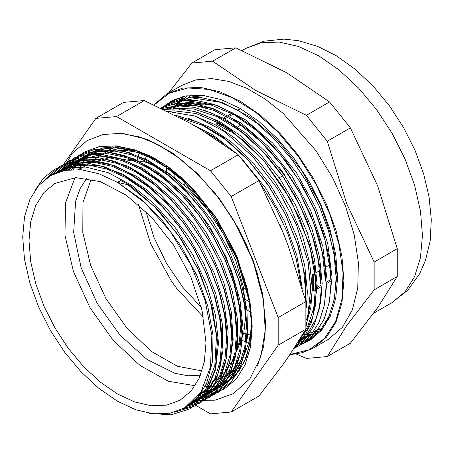 <?xml version="1.0" encoding="UTF-8"?>
<svg xmlns="http://www.w3.org/2000/svg" width="454" height="454" viewBox="0 0 454 454"><rect width="100%" height="100%" fill="white"/><g stroke="black" fill="none" stroke-linecap="round" stroke-linejoin="round"><path stroke-width="0.68" d="M166.907 93.944L182.621 88.127L200.549 87.412L219.997 91.827L240.228 101.208L260.454 115.185L279.908 133.232L297.835 154.644L313.549 178.604L326.443 204.192L336.022 230.428L341.924 256.294L343.916 280.805L341.924 303.011L336.022 322.062L326.443 337.231L313.544 347.929L328.35 339.382L342.361 327.362L352.31 309.991L357.741 288.091L358.399 262.667L354.256 234.911L345.494 206.11L332.532 177.593L315.967 150.7L283.171 113.398L265.187 99.097L246.891 88.331L228.844 81.425L211.621 78.593L195.742 79.932L181.713 85.397L166.907 93.944L153.81 104.846M301.433 344.285L308.981 340.789L321.137 330.705L330.166 316.415L335.722 298.46L337.6 277.536L335.722 254.444L330.166 230.07L321.137 205.35L308.987 181.242L294.181 158.662L277.286 138.481L258.962 121.485L239.899 108.307L220.837 99.471L202.512 95.312L185.618 95.981L170.812 101.463L164.144 106.145M323.571 326.108L325.036 325.626M313.01 334.314L308.572 336.193M308.459 336.232L307.835 336.448M307.245 336.647L305.843 337.078L307.267 336.63M305.099 337.288L303.431 337.714M171.799 111.343L172.049 110.958M172.605 110.14L173.768 108.517M174.37 107.723L175.573 106.219L174.393 107.717M176.169 105.515L177.383 104.165M177.979 103.523L179.177 102.326L177.996 103.523M179.773 101.747L180.828 100.788L179.79 101.747M181.225 100.436L187.962 95.584L181.242 100.43M188.03 97.621L189.012 96.64M189.216 96.447L190.481 95.272M324.843 325.91L323.923 326.154L324.848 325.904M310.201 340.057L303.635 343.065M168.548 103.569L172.991 100.283M312.312 338.667L297.676 342.787M173.4 100.782L175.59 99.068M314.599 336.97L313.493 337.39M318.986 333.026L311.767 334.32M309.957 334.484L308.658 334.57M307.948 334.598L306.376 334.638M305.559 334.643L303.794 334.615M177.015 105.322L177.82 104.04M178.206 103.455L178.53 102.973M178.553 102.945L178.91 102.417M179.234 101.963L179.705 101.31M179.801 101.174L183.796 96.373M321.012 330.853L316.699 331.494M316.33 331.534L315.456 331.613M314.667 331.67L313.601 331.732M183.206 100.516L183.87 99.545M184.159 99.137L184.636 98.478M184.71 98.382L186.764 95.777M322.976 328.469L320.836 328.713M319.843 328.798L319.105 328.849M324.82 325.938L324.111 325.989M313.039 334.297L308.606 336.17M308.51 336.204L307.857 336.431M305.116 337.271L303.448 337.697M172.628 110.135L173.786 108.517M176.186 105.51L177.395 104.159M188.064 97.604L189.034 96.634M189.239 96.435L190.498 95.272M323.066 326.908L324.207 326.812M317.567 329.791L318.753 329.706M319.576 329.632L322.323 329.286M182.877 96.594L178.246 102.008M178.201 102.076L177.928 102.439M177.571 102.933L176.918 103.864M176.549 104.409L175.766 105.617M175.357 106.27L174.501 107.7M177.344 98.348L176.475 99.063M174.711 99.454L171.595 101.872M306.688 341.255L311.609 339.155M296.28 354.046L306.422 358.41L327.26 356.549L346.811 325.444L374.141 289.851L397.267 276.497L377.717 307.602L350.386 343.196L327.26 356.549M374.141 262.06L346.811 203.891L327.26 141.228L350.386 127.88L377.717 186.049L397.267 248.707L374.141 262.06L374.141 289.851M235.779 47.818L286.553 72.634L329.547 101.951L306.422 115.299L255.647 90.482L212.654 61.165L235.779 47.818L214.941 49.679L191.815 63.027L168.474 93.042M212.654 61.165L191.815 63.027M397.267 248.707L397.267 276.497M329.547 101.951L350.386 127.88M327.26 141.228L306.422 115.299M323.169 326.903L324.054 327.028M201.326 391.286L213.267 389.498L223.958 385.043L235.739 375.265L244.496 361.407L249.887 343.996L251.709 323.708L247.629 289.595L235.739 253.707L217.069 219.14L193.222 188.87L166.255 165.494L138.481 151.04L112.308 146.738L89.977 152.975L80.767 160.001L73.253 169.456M191.509 402.908L210.508 413.878L231.228 412.028L278.194 345.216L278.194 317.584L231.228 196.548L210.508 170.766L116.582 116.542L95.862 118.392L58.021 172.231M185.374 407.386L198.001 397.125L206.615 383.363L212.597 361.208L212.988 334.87L207.699 305.894L197.087 276.043L181.719 247.118L162.566 220.837L140.717 198.824L117.49 182.343L128.244 184.823L131.859 186.753L158.117 209.952L181.345 239.343L199.851 272.667L212.183 307.352L217.46 340.733L215.247 370.22L205.764 393.544L189.744 408.906L171.044 414.882L149.326 413.276M131.898 186.77L127.012 183.615L120.781 180.442L117.49 182.343L99 173.768L81.215 169.734L64.826 170.386L50.462 175.704L38.675 185.482L29.919 199.351L24.522 216.768L22.7 237.067L24.522 259.478L29.913 283.12L38.675 307.103L50.462 330.495L64.826 352.4L81.215 371.979L98.995 388.471L117.49 401.251L135.984 409.826L153.764 413.866L170.154 413.214L184.517 407.891L201.088 391.66L210.463 366.826L211.825 335.534L205.066 300.474L190.765 264.665L170.154 231.194L145.008 202.944L117.49 182.343M34.935 190.351L43.567 178.093L54.667 169.246L69.564 163.712L86.527 162.935L104.925 167.004L124.055 175.704L143.18 188.728L161.584 205.571L178.558 225.559L193.438 247.946L205.696 271.861L214.833 296.371L220.519 320.547L222.551 343.451L220.826 364.182L215.451 381.979L206.621 396.109L194.67 406.052L174.398 412.192M45.008 179.415L59.593 166.391L74.496 160.864L91.464 160.092L109.857 164.144L128.993 172.866L148.118 185.873L166.516 202.722L183.49 222.715L198.375 245.098L210.622 269.012L219.776 293.528L225.451 317.698L227.482 340.602L225.769 361.344L220.377 379.118L211.558 393.272L199.607 403.203L182.48 409.003M50.723 175.556L64.536 163.548L79.422 158.003L96.396 157.254L114.794 161.289L133.919 170.012L153.055 183.03L171.447 199.862L188.416 219.867L203.318 242.249L215.554 266.163L224.707 290.679L230.394 314.849L232.408 337.748L230.706 358.501L225.315 376.27L216.484 390.417L204.544 400.36L187.286 406.16M55.127 173.36L69.473 160.71L84.353 155.143L101.333 154.405L119.731 158.452L138.856 167.157L157.986 180.187L176.385 197.008L193.347 217.018L208.25 239.4L220.496 263.309L229.633 287.83L235.331 312.006L237.34 334.899L235.637 355.647L230.257 373.426L221.416 387.557L209.487 397.522L190.845 403.475M59.037 171.884L74.411 157.861L89.296 152.306L106.264 151.545L124.668 155.608L143.793 164.303L162.918 177.338L181.322 194.17L198.284 214.163L213.176 236.557L225.434 260.46L234.565 284.976L240.262 309.157L242.283 332.05L240.563 352.792L235.195 370.583L226.353 384.708L214.413 394.662L193.779 400.808M62.737 170.84L79.337 155.001L94.239 149.468L111.196 148.691L129.6 152.76L148.73 161.459L167.855 174.484L186.254 191.327L203.227 211.314L218.107 233.702L230.365 257.617L239.508 282.127L245.188 306.302L247.226 329.207L245.495 349.938L240.126 367.734L231.29 381.865L219.344 391.808L208.482 396.331L196.327 398.09M66.318 170.119L74.354 159.797L84.268 152.147L99.165 146.619L116.133 145.847L134.532 149.899L153.662 158.622L172.792 171.629L191.185 188.472L208.159 208.471L223.05 230.853L235.297 254.768L244.451 279.284L250.12 303.454L252.152 326.358L250.438 347.094L245.052 364.874L236.228 379.028L224.276 388.959L212.205 393.788L198.608 395.264M131.932 186.764L158.145 209.935L181.379 239.32L199.885 272.644L212.217 307.335L217.494 340.716L215.281 370.203L205.798 393.527L189.778 408.889L171.232 414.848L149.701 413.339M35.037 190.198L43.646 178.025L54.696 169.228L69.598 163.69L86.561 162.912L104.959 166.987L124.09 175.687L143.214 188.705L161.613 205.554L178.587 225.536L193.472 247.929L205.73 271.844L214.867 296.354L220.548 320.53L222.585 343.434L220.86 364.165L215.485 381.956L206.655 396.092L194.704 406.029L174.472 412.17M45.054 179.375L59.627 166.368L74.53 160.841L91.498 160.075L109.891 164.127L129.021 172.843L148.152 185.851L166.544 202.7L183.524 222.693L198.409 245.075L210.656 268.995L219.81 293.511L225.485 317.681L227.516 340.585L225.803 361.322L220.411 379.101L211.592 393.255L199.641 403.18L182.514 408.98M50.757 175.539L64.564 163.531L79.456 157.986L96.43 157.237L114.822 161.272L133.953 169.995L153.089 183.013L171.481 199.845L188.45 219.849L203.352 242.226L215.588 266.14L224.736 290.662L230.428 314.832L232.442 337.731L230.74 358.484L225.349 376.252L216.518 390.4L204.578 400.343L187.309 406.137M55.155 173.349L69.507 160.693L84.387 155.126L101.361 154.388L119.765 158.429L138.89 167.134L158.02 180.17L176.419 196.991L193.381 216.995L208.284 239.383L220.531 263.292L229.667 287.813L235.365 311.989L237.374 334.876L235.666 355.63L230.292 373.409L221.444 387.54L209.515 397.5L190.867 403.453M59.06 171.873L74.439 157.844L89.33 152.283L106.298 151.528L124.702 155.591L143.827 164.28L162.952 177.321L181.356 194.153L198.319 214.14L213.21 236.534L225.468 260.443L234.599 284.959L240.297 309.14L242.317 332.033L240.597 352.769L235.229 370.566L226.381 384.686L214.447 394.645L193.796 400.791M62.76 170.835L79.371 154.984L94.267 149.445L111.23 148.668L129.634 152.743L148.764 161.442L167.889 174.461L186.288 191.31L203.261 211.292L218.141 233.685L230.399 257.6L239.542 282.11L245.222 306.285L247.26 329.19L245.529 349.921L240.155 367.712L231.324 381.848L219.378 391.785L208.505 396.314L196.344 398.067M66.341 170.114L74.382 159.785L84.302 152.124L99.199 146.597L116.167 145.83L134.566 149.882L153.696 158.599L172.826 171.606L191.219 188.455L208.193 208.448L223.084 230.831L235.325 254.751L244.479 279.267L250.154 303.437L252.186 326.341L250.472 347.077L245.086 364.857L236.262 379.011L224.31 388.936L212.228 393.771L198.619 395.247M200.265 392.926L220.905 386.876L232.55 377.2L242.776 359.381L247.685 336.295L246.908 309.282L240.541 279.999L228.895 250.188L212.71 221.648L192.905 196.111L170.681 175.085L147.34 159.876L124.282 151.352L102.882 150.092L84.382 156.108L69.496 169.7M198.438 395.485L201.769 394.969L215.968 389.725L232.323 373.642L240.467 353.558L243.128 328.724L240.081 300.593L231.551 270.885L217.982 241.375L200.225 213.828L179.302 189.937L156.465 171.09L133.073 158.48L110.509 152.805L93.978 153.566L79.456 158.962L73.122 163.355L66.443 170.097M196.514 397.869L204.232 395.78L211.042 392.579L222.67 382.881L231.29 369.119L237.272 346.964L237.663 320.626L232.369 291.65L221.756 261.799L206.394 232.874L187.235 206.593L165.387 184.574L142.164 168.088L118.942 158.202L97.088 155.438L74.524 161.823L63.481 170.664M194.499 400.082L206.11 395.44L220.184 382.648L229.412 363.705L233.169 339.694L231.285 312.102L223.799 282.564L211.201 252.867L194.193 224.804L173.814 200.038L151.25 180.102L127.858 166.147L105.027 159.076L84.098 159.246L69.587 164.671L60.654 171.385M192.388 402.131L201.173 398.277L207.347 393.981L219.56 378.602L226.659 357.485L228.158 331.846L224.015 303.272L214.401 273.456L199.942 244.195L181.447 217.262L160.046 194.255L136.983 176.6L113.648 165.301L91.424 161.113L71.613 164.223L64.65 167.509L57.913 172.265M190.175 404.02L196.23 401.12L207.881 391.444L218.107 373.625L223.01 350.539L222.233 323.526L215.866 294.243L204.221 264.432L188.041 235.893L168.23 210.361L146.006 189.329L122.671 174.12L99.608 165.597L78.207 164.337L59.712 170.352L55.201 173.332M187.865 405.757L191.299 403.969L207.648 387.886L215.792 367.802L218.459 342.969L215.412 314.838L206.876 285.129L193.313 255.619L175.556 228.073L154.627 204.181L131.796 185.334L108.404 172.724L85.84 167.049L69.303 167.81L54.781 173.207L52.596 174.552M71.573 169.529L87.673 154.207L100.902 149.094L115.872 147.868L132.097 150.586L149.071 157.192L166.249 167.418L183.07 180.964L213.545 216.138L236.613 258.173L249.365 301.649L251.323 322.181L250.211 340.999L246.068 357.485L239.059 371.134L224.197 384.975L216.575 388.454M127.608 184.602L154.195 206.32L178.093 234.786L197.399 267.701L210.542 302.375L216.513 336L214.799 365.828L205.605 389.447L189.659 404.928L187.008 406.341M54.31 173.723L58.072 171.311L72.595 165.909L89.132 165.154L107.07 169.121L125.718 177.593L144.361 190.283L162.299 206.701L178.848 226.177L193.353 247.998L205.304 271.305L214.214 295.191L219.759 318.748L221.745 341.067L220.065 361.271L214.833 378.613L206.23 392.387L194.59 402.068L189.397 404.633M56.983 172.611L62.998 168.451L77.526 163.065L94.069 162.311L112.002 166.26L130.65 174.756L149.298 187.428L167.231 203.846L183.779 223.334L198.296 245.143L210.23 268.456L219.157 292.342L224.69 315.899L226.677 338.219L225.008 358.427L219.759 375.753L211.167 389.543L199.522 399.219L191.656 402.783M59.741 171.657L67.941 165.614L82.452 160.205L99.006 159.473L116.933 163.4L135.581 171.901L154.235 184.585L172.168 200.991L188.705 220.485L203.233 242.294L215.168 265.601L224.089 289.499L229.633 313.05L231.602 335.364L229.951 355.59L224.696 372.904L216.093 386.695L204.465 396.382L193.807 400.78M62.538 170.886L72.878 162.77L87.389 157.345L103.938 156.624L121.871 160.563L140.519 169.047L159.167 181.748L177.105 198.137L193.637 217.636L208.165 239.451L220.105 262.747L229.015 286.644L234.576 310.207L236.534 332.515L234.877 352.735L229.639 370.061L221.024 383.834L209.402 393.539L195.861 398.618M65.433 170.273L77.816 159.922L92.332 154.508L108.869 153.764L126.808 157.725L145.456 166.192L164.098 178.893L182.037 195.299L198.58 214.782L213.096 236.602L225.048 259.904L233.946 283.79L239.502 307.358L241.477 329.666L239.803 349.875L234.576 367.218L225.961 380.98L214.333 390.684L197.813 396.291M68.463 169.813L82.742 157.067L97.27 151.664L113.801 150.91L131.745 154.876L150.393 163.349L169.036 176.038L186.969 192.456L203.517 211.933L218.028 233.753L229.979 257.06L238.889 280.947L244.428 304.503L246.42 326.823L244.74 347.026L239.508 364.369L230.904 378.142L219.259 387.824L199.675 393.794M211.456 136.104L215.917 138.334L213.8 136.836L205.401 132.284M178.15 98.047L175.851 99.466M310.604 338.939L313.203 337.555M183.654 96.407L173.258 100.862L170.914 102.315M305.786 341.714L308.26 340.386L320.206 330.467L329.019 316.325L334.405 298.55L336.125 277.825L334.093 254.932L328.418 230.774L319.27 206.275L307.029 182.366L292.155 159.995L275.186 140.014L256.799 123.17L237.68 110.169L218.561 101.458L200.169 97.4L183.217 98.177L168.321 103.699L165.738 105.305M300.877 344.569L303.329 343.247L315.263 333.298L324.099 319.179L329.462 301.394L331.187 280.668L329.167 257.781L323.469 233.617L314.35 209.112L302.092 185.221L287.212 162.838L270.255 142.857L251.862 126.03L232.743 113.001L213.63 104.318L195.231 100.255L178.274 101.009L163.395 106.565L161.045 108.012M294.164 348.252L298.403 346.101L310.213 336.278L319.003 322.357L324.428 304.872L326.244 284.448L324.434 261.884L319.009 238.032L310.196 213.777L298.318 190.05L283.795 167.747L267.202 147.686L249.132 130.661L230.263 117.297L211.303 108.075L192.967 103.416L175.919 103.416L160.812 108.131L175.908 103.404L192.956 103.387L211.292 108.041L230.246 117.245L249.121 130.604L267.19 147.618L283.795 167.674L298.323 189.976L310.201 213.703L319.026 237.958L324.457 261.816L326.278 284.374L324.468 304.81L319.054 322.306L310.269 336.232L298.465 346.067M161.658 108.534L177.162 105.697L194.272 107.314L212.404 113.375L230.904 123.602L249.115 137.664L266.407 155.052L282.167 175.119L295.815 197.184L306.904 220.434L315.025 244.031L319.883 267.151L321.347 288.96L319.327 308.663L313.924 325.575L305.349 339.093L293.874 348.695L305.338 339.087L313.907 325.563L319.304 308.652L321.313 288.954L319.849 267.145L314.991 244.036L306.87 220.445L295.781 197.206L282.138 175.148L266.39 155.086L249.104 137.698L230.899 123.641L212.404 113.409L194.278 107.343L177.173 105.714L161.669 108.54M294.612 347.565L304.271 336.857L311.24 322.862L315.303 306.007L316.347 286.866L314.31 266.021L309.253 244.127L290.838 200.032L263.365 160.114L230.229 129.424L212.824 118.795L195.572 111.826L179.018 108.682L163.695 109.516M306.149 326.142L311.393 296.598L308.033 261.674L296.297 224.463L277.258 188.308L252.555 156.403L224.367 131.626L195.18 116.145L167.566 111.406M306.166 305.201L305.184 276.713L298.193 245.858L285.555 214.566L268.11 184.812L246.902 158.497L223.277 137.244L198.704 122.455L174.711 115.004M300.724 283.319L296.099 258.638L287.717 233.265L275.856 208.255L261.033 184.619M223.504 144.134L215.917 138.334M183.495 96.441L173.258 100.862M308.306 340.358L320.252 330.433L329.059 316.29L334.445 298.516L336.159 277.791L334.121 254.893L328.446 230.74L319.298 206.241L307.057 182.338L292.177 159.967L275.209 139.985L256.828 123.148L237.709 110.146L218.59 101.441L200.203 97.383L183.246 98.155L168.355 103.682M303.329 343.247L315.297 333.276L324.133 319.162L329.496 301.377L331.221 280.646L329.195 257.764L323.503 233.594L314.378 209.095L302.126 185.204L287.246 162.816L270.289 142.834L251.891 126.013L232.777 112.984L213.664 104.295L195.265 100.232L178.308 100.992L163.429 106.548M294.601 347.582L304.271 336.885L311.257 322.89L315.326 306.036L316.381 286.888L314.35 266.038L309.293 244.133L290.878 200.021L263.388 160.086L230.235 129.384L212.818 118.755L195.561 111.792L179.001 108.659L163.678 109.505M306.144 326.233L311.421 296.689L308.084 261.748L296.36 224.509L277.309 188.314L252.583 156.38L224.372 131.586L195.163 116.105L167.526 111.389M306.178 305.417L305.247 276.912L298.278 246.011L285.645 214.668L268.189 184.857L246.948 158.491L223.289 137.204L198.67 122.41L174.642 114.97M300.775 283.506L296.161 258.718L287.745 233.237L275.822 208.114L260.914 184.386M223.884 144.4L215.951 138.311M204.618 95.55L190.686 97.037L176.663 102.922M299.578 339.757L301.104 339.303M302.029 338.996L303.845 338.338M304.674 338.003L306.399 337.248M307.233 336.857L308.663 336.125M309.1 335.886L309.832 335.472M334.002 300.588L336.953 274.681M336.953 274.483L332.657 240.512L320.524 204.754L301.626 170.324L277.547 140.178L250.347 116.95L222.347 102.61L195.935 98.461L184.04 100.328L173.377 104.823M299.839 340.801L301.632 340.006M302.409 339.632L304.203 338.69M329.105 303.238L332.027 277.337L327.714 243.35L315.592 207.609L296.695 173.167L272.61 143.038L245.415 119.788L217.409 105.47L191.009 101.31L168.434 107.66M298.045 342.208L299.339 341.516M324.247 305.797L327.096 280.186L322.828 246.443L310.876 210.923L292.183 176.668L268.365 146.597L241.397 123.272L213.573 108.705L187.213 104.102L164.569 109.936M298.153 342.038L308.459 332.09L316.063 318.651L320.689 302.16L322.147 283.16M322.147 283.029L319.554 257.112L312.199 229.724L300.491 202.268L284.998 176.175L266.515 152.765L245.989 133.272L224.446 118.681L202.995 109.749M299.998 339.076L307.477 329.002L312.919 316.563L317.227 285.884L314.605 259.932L307.262 232.527L295.514 205.055L280.016 178.938L261.504 155.54L240.955 136.03L219.396 121.473L197.927 112.564M306.274 324.173L310.831 307.681L312.29 288.733L309.69 262.889L302.387 235.569L290.736 208.199L275.317 182.15L256.93 158.764L236.472 139.264L215.003 124.6L193.597 115.594M306.319 307.903L307.347 291.706M307.347 291.576L304.753 265.658L297.393 238.271L285.691 210.815L270.198 184.721L251.715 161.312L231.188 141.818L209.64 127.228L188.194 118.295M302.233 288.477L296.859 255.46L284.408 221.217L265.868 188.444L242.663 159.774M235.626 152.839L213.312 135.224L190.601 123.567M287.927 245.12L280.214 225.661M179.795 117.648L202.416 125.321L225.456 139.554L248.111 160.148L268.45 185.504L285.203 214.101L297.41 244.167L303.522 269.006L305.712 292.529L305.525 300.242M310.632 289.675L307.948 314.758L306.45 320.07M168.627 111.383L174.115 110.816L196.151 113.489L219.6 123.437L243.055 140.116L265.085 162.436L284.346 189.068L299.702 218.351L310.178 248.497L315.195 277.649L315.581 286.832L313.714 308.022L307.931 325.989L302.182 335.495M173.814 108.512L193.512 108.903L216.649 116.502L240.262 131.007L262.917 151.602L283.251 176.958L300.009 205.554L312.216 235.62L318.322 260.454L320.513 283.983M178.57 105.674L195.504 105.623L213.743 110.305L237.357 122.608L260.494 141.279L281.741 165.222L299.827 192.922L313.629 222.698L322.357 252.719L325.439 281.128M298.318 342.123L297.977 342.316M166.8 108.631L188.921 102.263L210.957 104.942L234.406 114.89L257.855 131.569L279.891 153.889L299.152 180.522L314.503 209.805L324.979 239.95L330.001 269.103L330.381 278.285M303.244 339.263L301.513 340.216M300.786 340.585L299.027 341.414M308.175 336.408L306.541 337.305M305.695 337.731L303.947 338.553M303.13 338.905L301.308 339.615M300.383 339.944L299.226 340.324M330.421 315.836L325.824 322.578M313.118 333.576L311.501 334.462M310.525 334.956L308.851 335.727M307.965 336.108L306.183 336.794M305.321 337.101L303.459 337.691M302.523 337.952L300.61 338.429M301.785 337.112L303.749 336.692M304.696 336.459L306.603 335.926M307.506 335.648L309.339 335.007M310.269 334.655L312.029 333.911M312.976 333.474L314.753 332.589M316.2 331.789L317.119 331.238M324.672 325.461L325.995 324.167M201.281 391.348L213.267 389.572L223.992 385.1L239.059 371.128L246.216 357.411L250.489 340.835L251.743 321.937L249.938 301.331L237.465 257.679L214.674 215.485L184.483 180.153L167.798 166.522L150.768 156.204L133.936 149.536L117.847 146.721L103.024 147.862L89.937 152.913L80.704 159.967L73.173 169.456M315.564 289.862L314.923 290.231L312.29 290.231L312.29 274.886L314.809 273.427M229.537 131.558L216.246 123.885L217.25 122.137M237.578 126.91L240.87 125.015M240.24 108.506L238.305 109.624M231.733 113.421L228.447 115.316M226.79 116.275L223.499 118.171M240.438 108.625L238.912 109.953M233.095 114.158L229.803 116.054M228.146 117.013L224.861 118.914M218.289 122.705L216.246 123.885M337.6 277.139L336.936 277.525M330.364 281.315L327.073 283.217M320.501 287.013L317.21 288.914M336.715 261.867L336.278 262.015M329.615 264.881L326.324 266.782M319.735 270.584L316.444 272.485M336.942 277.133L337.6 276.906M312.29 290.231L315.581 288.33M317.227 287.376L320.518 285.481M327.096 281.684L330.381 279.783M155.773 158.928L140.031 152.811L124.998 150.268L111.145 151.392L98.91 156.142L89.597 163.395M214.742 380.157L225.683 375.719L235.91 367.496L243.809 356.061L249.127 341.771L251.703 325.081M207.33 104.023L194.783 104.392M190.805 105.169L185.062 106.968M182.854 107.899L179.245 109.76M116.582 116.542L144.281 100.55L189.204 122.762L199.732 128.84L238.208 154.774L210.508 170.766M278.194 345.216L305.894 329.224L288.267 357.02L283.001 364.511L258.928 396.036L231.228 412.028M144.281 100.55L123.562 102.4L95.862 118.392M231.228 196.548L258.928 180.556L283.001 232.425L288.267 246L305.894 301.592L278.194 317.584M110.731 146.824L108.517 150.592M235.291 370.175L239.661 370.135M305.894 301.592L305.894 329.224M238.208 154.774L258.928 180.556M204.09 386.303L215.134 379.93L226.137 370.799L234.315 357.854L239.349 341.595L241.051 322.641L237.238 290.781L226.137 257.265L208.698 224.974L186.424 196.701L161.232 174.869L135.298 161.369L110.844 157.351L89.988 163.173L78.945 169.546M74.961 177.639L65.49 203.023L64.956 235.439L73.412 271.56L89.983 307.676L112.978 340.091L140.036 365.476L168.372 381.218L195.089 385.713M205.98 342.889L202.172 311.024L191.072 277.507L173.627 245.222L151.358 216.944L126.167 195.118L100.226 181.611L75.778 177.599L54.917 183.416L43.913 192.547L35.735 205.492L30.702 221.756L28.999 240.705L30.702 261.623L35.735 283.699L43.913 306.087L54.917 327.924L68.327 348.371L83.627 366.65L100.226 382.047L117.49 393.981L134.753 401.983L151.352 405.751L166.652 405.144L180.062 400.178L191.066 391.047L199.244 378.103L204.283 361.844L205.98 342.889M86.788 178.24L80.103 188.603L75.608 201.349L73.667 232.403L81.181 267.809L97.287 303.465L120.111 335.239L147.017 359.449L174.886 373.296L188.166 375.776L200.486 375.169M237.346 349.762L243.821 332.884L246.017 312.369L243.378 286.996L235.626 260.21L223.266 233.731L207.086 209.266L188.126 188.382L167.617 172.424L146.869 162.424L127.222 159.019M91.22 179.058L82.98 202.654L82.804 232.454L90.709 265.499L105.901 298.488L126.876 328.14L151.54 351.51L177.44 366.259L201.99 370.924M279.261 177.843L282.439 175.783M284.017 174.756L284.363 174.535L278.955 167.083M306.087 326.965L306.053 327.379M138.493 204.663L150.671 243.707L171.442 281.139L176.85 288.591L203.454 317.176M166.493 165.659L166.51 171.737M245.977 309.378L251.227 312.431M146.546 154.939L144.627 161.715M145.882 211.411L154.071 237.675L166.584 263.456L182.656 287.183L201.304 307.403M243.713 333.338L250.546 335.069M174.756 171.822L174.835 177.332M245.291 299.373L250.023 302.194M183.62 179.415L184.318 184.937M243.446 287.354L247.884 290.719M303.851 334.541L306.013 334.093M307.063 333.832L309.236 333.219M310.32 332.873L312.568 332.056M313.788 331.556L316.325 330.37M317.76 329.61L318.515 329.19M230.893 130.775L217.506 123.159M313.544 289.504L313.646 274.103M241.63 340.398L248.911 342.617M139.191 152.578L137.477 159.99M154.133 104.999L169.234 93.229L187.922 87.957L209.249 89.449L232.136 97.633L255.415 112.087L277.905 132.08L298.465 156.596L316.052 184.392L329.769 214.055L338.922 244.076L343.042 272.933L341.924 299.158L335.62 321.415L324.457 338.582L308.998 349.779L290.032 354.443M245.432 48.606L264.029 41.195L284.085 39.118L298.8 40.764L317.732 46.439L336.17 55.683L355.295 69.28L373.188 86.152L389.424 105.759L403.561 127.495L414.933 150.143L423.531 173.502L429.064 196.905L431.3 219.77L430.137 240.841L425.477 260.494L419.57 273.949L407.76 290.231L392.069 302.597L404.968 291.899L414.547 276.73L420.449 257.673L422.441 235.467L420.449 210.957L414.547 185.09L404.968 158.86L392.069 133.272L376.36 109.306L358.433 87.894L338.979 69.854L318.753 55.87L298.522 46.495L279.074 42.074L261.146 42.79L245.432 48.606L242.124 50.519M227.636 382.671L216.308 386.15L203.806 386.87M78.315 169.512L85.193 159.042L93.865 150.972M257.475 365.782L263.615 346.635L265.686 324.179L262.594 293.579L253.497 261.254L238.946 229.168L219.821 199.272L197.291 173.366L172.713 153.032L147.584 139.497L123.414 133.578M127.012 183.609L126.013 184.182M211.025 135.161L210.48 135.474M313.544 347.929L302.313 352.684L289.822 354.75M392.069 302.597L373.727 313.186M227.647 382.665L216.359 386.104L203.857 386.774M78.423 169.518L85.256 159.025L93.876 150.966M154.536 142.862L175.579 155.325L196.139 172.526L215.315 193.71L232.283 217.982L246.306 244.275L256.771 271.464L263.235 298.357L265.414 323.798L264.994 334.252M89.937 152.913L87.679 154.218M84.387 156.119L82.742 157.067M79.456 158.968L77.81 159.916M74.518 161.817L72.873 162.765M69.587 164.666L67.941 165.614M64.65 167.515L63.004 168.462M59.718 170.363L58.072 171.311M54.781 173.212L50.462 175.704M220.911 386.882L219.265 387.829M215.973 389.731L214.328 390.678M211.042 392.579L209.396 393.527M206.105 395.428L204.459 396.376M201.173 398.277L199.527 399.225M196.236 401.126L194.59 402.079M191.304 403.975L189.659 404.928M186.367 406.824L184.517 407.891M115.259 146.699L98.91 156.142M306.013 329.337L305.724 329.508M242.033 366.282L225.683 375.719M61.937 171.039L72.368 153.191L87.191 140.558L103.086 134.498L120.855 133.351L139.775 137.017L159.212 145.223L180.204 158.86L200.356 176.856L218.907 198.489L235.115 222.88L253.156 261.129L263.382 299.85L265.238 330.24L260.766 357.026L249.989 378.681L233.322 393.658L214.963 400.184L194.295 400.292"/></g></svg>
